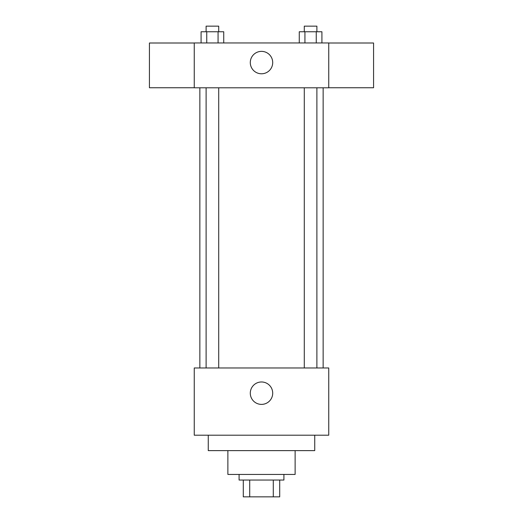 <?xml version="1.0" encoding="UTF-8"?>
<svg xmlns="http://www.w3.org/2000/svg" width="523" height="523" viewBox="0 0 523 523"><rect width="100%" height="100%" fill="white"/><g stroke="black" fill="none" stroke-linecap="round" stroke-linejoin="round"><path stroke-width="0.78" d="M273.294 480.042L273.294 496.85L243.287 496.85L243.287 480.042M273.294 496.85L279.713 496.85L279.713 480.042L279.713 496.85M283.917 474.433L283.917 480.042L239.083 480.042L239.083 474.433M249.706 480.042L249.706 496.85M295.122 450.623L295.122 474.433L227.878 474.433L227.878 450.623M314.735 435.208L314.735 450.623L208.265 450.623L208.265 435.208M328.745 435.208L194.255 435.208L194.255 367.97L328.745 367.97L328.745 435.208M250.295 393.185A11.205 11.205 0 0 1 267.103 383.477A11.205 11.205 0 0 1 267.103 402.887A11.205 11.205 0 0 1 250.295 393.185M328.745 87.792L194.255 87.792L194.255 42.958L328.745 42.958L328.745 87.792M272.705 62.57A11.205 11.205 0 0 1 255.897 72.279A11.205 11.205 0 0 1 255.897 52.869A11.205 11.205 0 0 1 272.705 62.57M328.745 87.746L373.572 87.746L373.572 43.004L328.745 43.004M194.255 43.004L149.428 43.004L149.428 87.746L194.255 87.746M321.913 42.958L321.913 31.753L299.267 31.753L299.267 42.958M316.252 31.753L316.252 42.958M304.929 31.753L304.929 42.958M304.288 31.753L304.288 26.15L316.886 26.15L316.886 31.753M223.733 42.958L223.733 31.753L201.087 31.753L201.087 42.958M218.071 31.753L218.071 42.958M206.748 31.753L206.748 42.958M206.114 31.753L206.114 26.15L218.712 26.15L218.712 31.753M199.858 87.792L199.858 367.97M323.142 87.792L323.142 367.97M316.886 367.97L316.886 87.792M304.288 367.97L304.288 87.792M206.114 87.792L206.114 367.97M218.712 87.792L218.712 367.97"/></g></svg>
